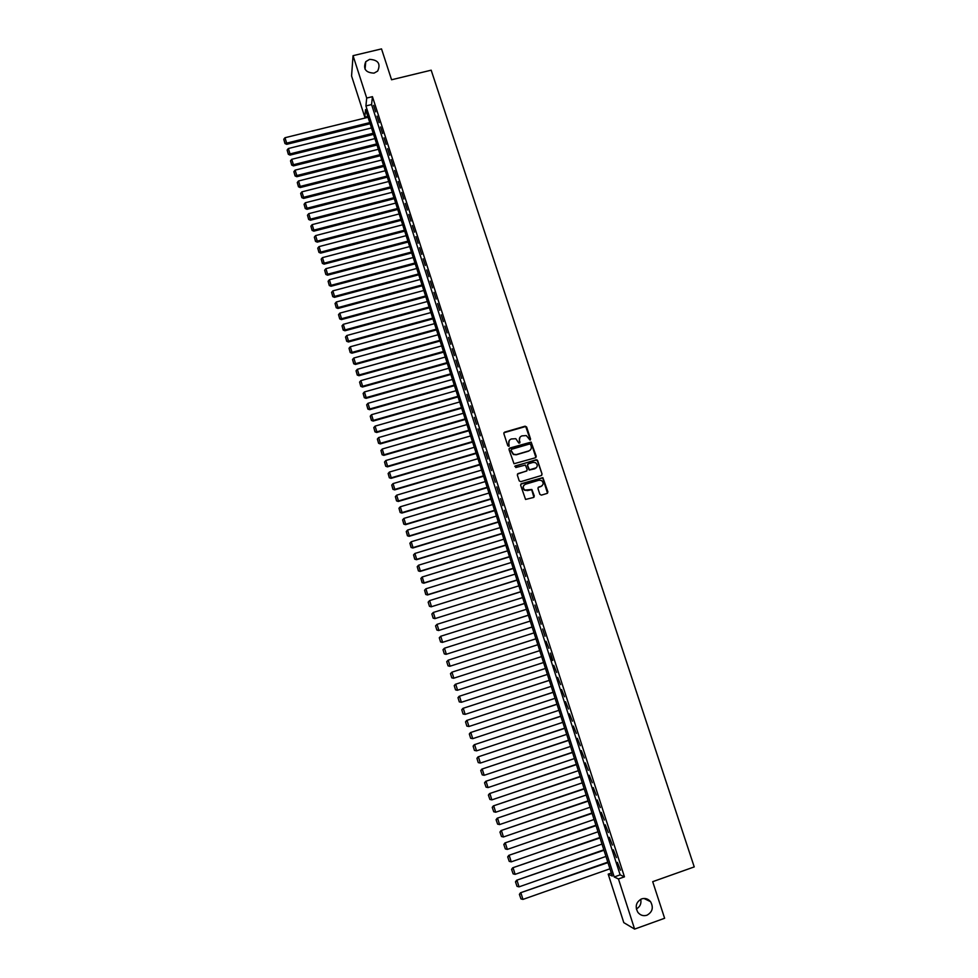 <?xml version="1.0" encoding="UTF-8"?>
<svg xmlns="http://www.w3.org/2000/svg" width="978" height="978" viewBox="0 0 978 978"><rect width="100%" height="100%" fill="white"/><g stroke="black" fill="none" stroke-linecap="round" stroke-linejoin="round"><path stroke-width="1.47" d="M530.039 440.088L530.577 439.061L526.616 426.983L525.113 426.188L504.624 432.142L503.841 433.609L507.79 445.724L508.853 446.298L508.878 443.694C508.377 441.408 509.196 439.843 511.335 438.975L515.797 438.694L518.853 443.132L519.99 442.154L519.489 440.589C518.988 438.315 519.807 436.75 521.934 435.882L526.323 435.577L530.039 440.088M530.345 439.929L525.724 426.494L503.902 432.741M509.171 446.102L508.878 443.694M519.77 443.01L519.489 440.589M641.617 898.892C636.091 901.973 634.832 906.435 637.839 912.291C640.284 915.31 643.316 916.3 646.91 915.237C652.497 912.071 653.707 907.56 650.566 901.692C648.121 898.782 645.138 897.853 641.617 898.892M369.598 59.365L365.76 61.675C362.875 68.9 365.638 72.727 374.061 73.13L377.655 71.088C380.907 63.802 378.217 59.902 369.598 59.365M539.868 494.33L541.384 495.137L547.142 493.401L547.912 491.91L542.876 477.655L521.396 483.682L520.626 485.186L525.565 499.44L533.548 497.484L534.318 495.993L531.873 489.489L524.819 490.051C522.558 487.79 522.765 485.858 525.443 484.244L538.976 480.21L541.47 480.491C543.854 482.729 543.695 484.685 540.981 486.347L538.731 487.032L537.961 488.523L539.868 494.33M353.046 55.673L381.518 48.9L391.567 79.768L431.176 70.184L694.233 866.911L652.705 881.679L664.624 918.269L634.612 929.1L623.793 922.633L608.206 874.149L612.277 876.056L365.564 109.548L364.806 117.152L351.567 75.966L353.046 55.673L366.701 98.057L365.919 105.942L614.221 876.973L618.451 878.953L634.612 929.1M372.435 96.663L371.579 104.56L620.138 874.87L624.453 876.838L372.435 96.663L366.701 98.057M624.453 876.838L618.451 878.953M535.467 457.765L536.225 456.286L531.152 442.105L509.795 448.046L509.025 449.525L514 463.731L535.467 457.765M537.631 460.565L542.056 474.073L541.299 475.552L520.736 481.677L519.22 480.87L517.338 475.063L518.108 473.572L526.445 471.103L527.215 469.611L525.369 465.063L515.761 467.545L515.235 465.931L537.008 459.843L542.056 474.073M375.674 111.834L373.584 105.355L375.674 111.834M379.171 122.641L377.068 116.15L379.171 122.641M382.667 133.485L380.564 126.969L382.667 133.485M386.176 144.341L384.061 137.825L386.176 144.341M389.684 155.233L387.581 148.693L389.684 155.233M393.205 166.15L391.09 159.597L393.205 166.15M396.738 177.079L394.623 170.514L396.738 177.079M400.283 188.045L398.156 181.468L400.283 188.045M403.828 199.035L401.701 192.446L403.828 199.035M407.386 210.05L405.247 203.436L407.386 210.05M410.956 221.089L408.816 214.463L410.956 221.089M414.525 232.153L412.374 225.515L414.525 232.153M418.107 243.253L415.956 236.59L418.107 243.253M421.689 254.366L419.538 247.691L421.689 254.366M425.296 265.503L423.132 258.815L425.296 265.503M428.902 276.676L426.726 269.977L428.902 276.676M432.508 287.874L430.344 281.151L432.508 287.874M436.127 299.085L433.963 292.361L436.127 299.085M439.77 310.332L437.582 303.583L439.77 310.332M443.401 321.615L441.225 314.843L443.401 321.615M447.056 332.911L444.856 326.126L447.056 332.911M450.711 344.232L448.511 337.434L450.711 344.232M454.379 355.589L452.178 348.767L454.379 355.589M458.046 366.97L455.846 360.136L458.046 366.97M461.726 378.376L459.513 371.518L461.726 378.376M465.418 389.806L463.205 382.936L465.418 389.806M469.122 401.261L466.897 394.378L469.122 401.261M472.826 412.753L470.601 405.858L472.826 412.753M476.543 424.256L474.318 417.349L476.543 424.256M480.271 435.797L478.034 428.877L480.271 435.797M484 447.374L481.763 440.43L484 447.374M487.753 458.963L485.504 452.007L487.753 458.963M491.506 470.589L489.244 463.609L491.506 470.589M495.259 482.24L493.01 475.247L495.259 482.24M499.037 493.914L496.775 486.91L499.037 493.914M541.054 486.469L538.132 487.447M502.814 505.614L500.54 498.597L502.814 505.614M506.604 517.35L504.33 510.308L506.604 517.35M510.394 529.11L508.12 522.056L510.394 529.11M514.208 540.907L511.922 533.829L514.208 540.907M518.022 552.717L515.724 545.626L518.022 552.717M521.849 564.563L519.55 557.46L521.849 564.563M525.675 576.445L523.377 569.318L525.675 576.445M529.526 588.34L527.215 581.201L529.526 588.34M533.377 600.272L531.066 593.108L533.377 600.272M537.24 612.24L534.917 605.052L537.24 612.24M541.103 624.221L538.78 617.032L541.103 624.221M544.99 636.238L542.656 629.025L544.99 636.238M548.878 648.292L546.005 641.25L548.878 648.292M552.778 660.358L550.431 653.108L552.228 660.517M556.678 672.473L553.78 665.346L556.678 672.473M560.602 684.6L557.68 677.436L560.602 684.6M564.526 696.764L561.592 689.551L564.526 696.764M568.462 708.964L565.516 701.703L568.462 708.964M572.411 721.177L569.453 713.879L572.411 721.177M576.36 733.439L573.389 726.092L576.36 733.439M580.333 745.713L577.338 738.329L580.333 745.713M584.306 758.023L581.299 750.591L584.306 758.023M588.291 770.371L585.272 762.889L588.291 770.371M592.289 782.742L589.245 775.224L592.289 782.742M596.287 795.151L593.243 787.571L596.287 795.151M600.309 807.583L597.24 799.967L600.309 807.583M604.331 820.041L601.25 812.376L604.331 820.041M608.365 832.535L605.26 824.833L608.365 832.535M612.399 845.065L609.294 837.302L612.399 845.065M616.458 857.62L613.328 849.821L616.458 857.62M514.77 466.323L536.115 459.77M617.375 862.351L620.517 870.212L617.375 862.351M636.348 908.965C640.052 906.875 641.519 903.635 640.761 899.259M611.311 873.048L608.206 874.149M367.777 116.431L364.806 117.152M371.579 104.56L365.919 105.942M620.138 874.87L614.221 876.973M519.917 437.362L519.294 440.834M509.269 440.516L508.694 443.939M535.907 457.521L530.956 442.349L509.098 448.609M530.638 444.562L529.575 444L511.567 449.281L511.029 450.308L513.523 454.257L516.421 454.55L528.731 450.931C530.871 450.051 531.677 448.486 531.176 446.212L530.638 444.562M530.455 449.831L528.536 451.176L516.237 454.794L513.34 454.501L510.846 450.552M541.702 475.332L541.849 474.293M526.897 470.846L517.46 474.061M535.088 468.535C537.827 466.824 537.961 464.868 535.479 462.655L533.083 462.411L528.328 463.829L527.558 465.308L529.404 469.843L536.421 467.741M527.68 464.305L527.558 465.308M534.893 468.768L529.208 470.076L527.362 465.54M537.423 460.809L535.92 460.002M540.981 486.347L542.215 485.65M523.915 485.259C522.558 487.117 522.802 488.78 524.624 490.271L527.448 490.406M533.939 497.289L531.677 489.709L527.252 490.614M547.509 493.218L542.668 477.875L520.761 484.147M369.77 122.605L286.676 143.118L284.989 137.727L368.058 117.287M284.94 143.045L283.767 139.267L284.965 143.534L286.676 143.118L286.713 144.328L370.124 123.729M284.989 137.727L283.767 139.267M284.965 143.534L286.713 144.328M373.193 133.265L290.038 153.901L288.363 148.509L371.481 127.935M288.314 153.827L287.129 150.05L288.327 154.304L290.038 153.901L290.075 155.099L373.547 134.365M288.363 148.509L287.129 150.05M288.327 154.304L290.075 155.099M376.628 143.937L293.424 164.72L291.737 159.304L374.916 138.595M291.688 164.634L290.503 160.844L291.701 165.099L293.424 164.72L293.449 165.893L376.982 145.025M291.737 159.304L290.503 160.844M291.701 165.099L293.449 165.893M380.075 154.646L296.811 175.551L295.111 170.135L378.352 149.292M295.063 175.465L293.877 171.663L295.075 175.93L296.811 175.551L296.823 176.712L380.418 155.698M295.111 170.135L293.877 171.663M295.075 175.93L296.823 176.712M383.523 165.368L300.197 186.419L298.51 180.979L381.799 160.001M298.461 186.321L297.275 182.519L298.461 186.774L300.197 186.419L300.209 187.556L383.865 166.407M298.51 180.979L297.275 182.519M298.461 186.774L300.209 187.556M386.982 176.113L303.608 197.311L301.896 191.859L385.259 170.734M301.86 197.201L300.662 193.387L301.86 197.654L303.608 197.311L303.608 198.424L387.312 177.14M301.896 191.859L300.662 193.387M301.86 197.654L303.608 198.424M390.454 186.896L307.019 208.216L305.307 202.764L388.718 181.505M305.258 208.106L304.072 204.292L305.258 208.546L307.019 208.216L307.006 209.316L390.772 187.886M305.307 202.764L304.072 204.292M305.258 208.546L307.006 209.316M393.926 197.69L310.429 219.158L308.718 213.681L392.19 192.287M308.669 219.035L307.483 215.209L308.669 219.475L310.429 219.158L310.417 220.221L394.244 198.668M308.718 213.681L307.483 215.209M308.669 219.475L310.417 220.221M397.41 208.51L313.852 230.123L312.141 224.634L395.674 203.094M312.092 230.001L310.894 226.162L312.092 230.417L313.852 230.123L313.828 231.163L397.728 209.463M312.141 224.634L310.894 226.162M312.092 230.417L313.828 231.163M400.907 219.365L317.288 241.101L315.576 235.612L399.158 213.938M315.527 240.979L314.329 237.128L315.515 241.395L317.288 241.101L317.263 242.128L401.212 220.294M315.576 235.612L314.329 237.128M315.515 241.395L317.263 242.128M404.403 230.233L320.723 252.116L319.011 246.615L402.655 224.793M318.962 251.982L317.752 248.131L318.95 252.385L320.723 252.116L320.698 253.119L404.696 231.138M319.011 246.615L317.752 248.131M318.95 252.385L320.698 253.119M407.912 241.126L324.183 263.155L322.447 257.63L406.163 235.674M322.41 263.021L321.2 259.158L322.385 263.412L324.183 263.155L324.134 264.146L408.205 242.018M322.447 257.63L321.2 259.158M322.385 263.412L324.134 264.146M411.432 252.055L327.63 274.219L325.906 268.681L409.672 246.59M325.857 274.072L324.647 270.209L325.845 274.463L327.63 274.219L327.581 275.185L411.714 252.923M325.906 268.681L324.647 270.209M325.845 274.463L327.581 275.185M414.953 262.996L331.102 285.307L329.366 279.757L413.193 257.52M329.317 285.16L328.107 281.273L329.293 285.539L331.102 285.307L331.041 286.248L415.222 263.84M329.366 279.757L328.107 281.273M329.293 285.539L331.041 286.248M418.486 273.974L334.574 296.42L332.838 290.869L416.714 268.485M332.789 296.273L331.579 292.373L332.764 296.64L334.574 296.42L334.5 297.336L418.743 274.794M332.838 290.869L331.579 292.373M332.764 296.64L334.5 297.336M422.019 284.965L338.046 307.569L336.31 301.994L420.259 279.463M336.261 307.398L335.051 303.498L336.236 307.764L338.046 307.569L337.985 308.461L422.276 285.759M336.31 301.994L335.051 303.498M336.236 307.764L337.985 308.461M425.577 295.992L341.542 318.73L339.794 313.143L423.792 290.478M339.745 318.559L338.522 314.659L339.721 318.914L341.542 318.73L341.456 319.598L425.821 296.762M339.794 313.143L338.522 314.659M339.721 318.914L341.456 319.598M429.122 307.043L345.038 329.928L343.29 324.329L427.349 301.517M343.241 329.745L342.019 325.833L343.205 330.087L345.038 329.928L344.953 330.772L429.366 307.789M343.29 324.329L342.019 325.833M343.205 330.087L344.953 330.772M432.692 318.107L348.535 341.139L346.787 335.527L430.907 312.569M346.738 340.955L345.515 337.031L346.701 341.285L348.535 341.139L348.449 341.97L432.924 318.84M346.787 335.527L345.515 337.031M346.701 341.285L348.449 341.97M436.261 329.207L352.056 352.386L350.295 346.762L434.476 323.657M350.246 352.202L349.024 348.266L350.21 352.52L352.056 352.386L351.946 353.192L436.494 329.916M350.295 346.762L349.024 348.266M350.21 352.52L351.946 353.192M439.843 340.332L355.576 363.657L353.816 358.021L438.058 334.769M353.767 363.461L352.532 359.513L353.73 363.779L355.576 363.657L355.466 364.439L440.063 341.016M353.816 358.021L352.532 359.513M353.73 363.779L355.466 364.439M443.437 351.481L359.109 374.953L357.337 369.305L441.64 345.906M357.288 374.757L356.053 370.796L357.251 375.051L359.109 374.953L358.987 375.711L443.645 352.141M357.337 369.305L356.053 370.796M357.251 375.051L358.987 375.711M447.032 362.655L362.642 386.273L360.87 380.613L445.234 357.068M360.821 386.065L359.586 382.105L360.784 386.359L362.642 386.273L362.52 387.007L447.239 363.29M360.87 380.613L359.586 382.105M360.784 386.359L362.52 387.007M450.638 373.853L366.188 397.618L364.415 391.946L448.829 368.254M364.366 397.41L363.131 393.437L364.317 397.691L366.188 397.618L366.053 398.339L450.834 374.464M364.415 391.946L363.131 393.437M364.317 397.691L366.053 398.339M454.244 385.087L369.745 409L367.96 403.303L452.435 379.464M367.924 408.78L366.677 404.794L367.862 409.061L369.745 409L369.598 409.684L454.44 385.674M367.96 403.303L366.677 404.794M367.862 409.061L369.598 409.684M457.875 396.334L373.303 420.406L371.518 414.696L456.054 390.711M371.481 420.173L370.234 416.188L371.42 420.442L373.303 420.406L373.156 421.066L458.046 396.897M371.518 414.696L370.234 416.188M371.42 420.442L373.156 421.066M461.506 407.618L376.872 431.836L375.087 426.115L459.684 401.97M375.039 431.604L373.792 427.594L374.977 431.86L376.872 431.836L376.713 432.472L461.677 408.156M375.087 426.115L373.792 427.594M374.977 431.86L376.713 432.472M465.137 418.914L380.454 443.291L378.657 437.557L463.315 413.266M378.62 443.046L377.361 439.036L378.559 443.291L380.454 443.291L380.283 443.902L465.308 419.44M378.657 437.557L377.361 439.036M378.559 443.291L380.283 443.902M468.78 430.247L384.036 454.77L382.239 449.024L466.958 424.586M382.202 454.525L380.943 450.503L382.129 454.758L383.865 455.357L468.939 430.748M382.239 449.024L380.943 450.503M382.129 454.758L383.865 455.357M472.447 441.604L387.63 466.274L385.833 460.516L470.614 435.931M385.797 466.029L384.537 461.995L385.723 466.249L387.459 466.848L472.594 442.08M385.833 460.516L384.537 461.995M385.723 466.249L387.459 466.848M476.103 452.997L391.237 477.814L389.44 472.044L474.269 447.301M389.391 477.557L388.132 473.523L389.317 477.777L391.053 478.352L476.249 453.437M389.44 472.044L388.132 473.523M389.317 477.777L391.053 478.352M479.782 464.403L394.855 489.379L393.046 483.597L477.936 458.694M392.997 489.11L391.738 485.064L392.924 489.318L394.66 489.892L479.917 464.819M393.046 483.597L391.738 485.064M392.924 489.318L394.66 489.892M483.462 475.834L398.474 500.968L396.665 495.174L481.616 470.112M396.616 500.699L395.356 496.641L396.542 500.895L398.266 501.469L483.584 476.237M396.665 495.174L395.356 496.641M396.542 500.895L398.266 501.469M487.154 487.301L402.105 512.582L400.283 506.775L485.308 481.567M400.246 512.313L398.975 508.242L400.161 512.496L401.897 513.059L487.264 487.667M400.283 506.775L398.975 508.242M400.161 512.496L401.897 513.059M490.846 498.792L405.736 524.232L403.926 518.401L489 493.046M403.877 523.951L402.606 519.868L403.792 524.122L405.528 524.673L490.956 499.135M403.926 518.401L402.606 519.868M403.792 524.122L405.528 524.673M494.55 510.308L409.391 535.907L407.569 530.064L492.704 504.55M407.52 535.614L406.249 531.531L407.435 535.785L409.159 536.323L494.66 510.626M407.569 530.064L406.249 531.531M407.435 535.785L409.159 536.323M498.267 521.849L413.046 547.607L411.212 541.751L496.408 516.078M411.176 547.313L409.892 543.218L411.078 547.472L412.814 547.998L498.364 522.142M411.212 541.751L409.892 543.218M411.078 547.472L412.814 547.998M501.995 533.426L416.714 559.33L414.88 553.462L500.137 527.631M414.831 559.025L413.547 554.929L414.733 559.184L416.469 559.709L502.081 533.695M414.88 553.462L413.547 554.929M414.733 559.184L416.469 559.709M505.724 545.027L420.381 571.091L418.547 565.211L503.866 539.22M418.498 570.785L417.215 566.665L418.401 570.92L420.124 571.433L505.809 545.272M418.547 565.211L417.215 566.665M418.401 570.92L420.124 571.433M509.465 556.653L424.061 582.876L422.215 576.983L507.594 550.834M422.178 582.558L420.895 578.426L422.08 582.68L423.804 583.194L509.538 556.861M422.215 576.983L420.895 578.426M422.08 582.68L423.804 583.194M513.218 568.304L427.753 594.685L425.907 588.78L511.347 562.472M425.87 594.367L424.574 590.223L425.76 594.477L427.484 594.979L513.279 568.499M425.907 588.78L424.574 590.223M425.76 594.477L427.484 594.979M428.156 602.167L429.452 606.299L428.156 602.167L429.599 600.602L515.1 574.135M516.983 579.978L431.176 606.8L517.032 580.15M428.266 602.057L429.599 600.602L431.457 606.531L429.562 606.201M429.452 606.299L431.176 606.8M431.848 614.001L433.156 618.157L431.848 614.001L433.303 612.46L518.866 585.834M520.748 591.69L434.88 618.646L520.797 591.824M431.97 613.903L433.303 612.46L435.161 618.402L433.266 618.059M433.156 618.157L434.88 618.646M435.565 625.871L436.86 630.04L435.565 625.871L437.019 624.343L522.631 597.558M524.526 603.426L438.584 630.517L524.563 603.536M435.675 625.786L437.019 624.343L438.877 630.297L436.97 629.942M436.86 630.04L438.584 630.517M439.281 637.778L440.577 641.947L439.281 637.778L440.736 636.25L526.421 609.306M528.316 615.186L442.3 642.412L528.34 615.272M439.391 637.693L440.736 636.25L442.606 642.216L440.699 641.861M440.577 641.947L442.3 642.412M442.997 649.698L444.305 653.879L442.997 649.698L444.464 648.194L530.21 621.079M532.105 626.984L446.029 654.343L532.13 627.045M443.12 649.624L444.464 648.194L446.335 654.172L444.428 653.817M444.305 653.879L446.029 654.343M446.726 661.654L448.046 665.847L446.726 661.654L448.205 660.162L534.012 632.888M535.907 638.793L449.758 666.299L535.92 638.83M446.86 661.593L448.205 660.162L450.076 666.152L448.168 665.786M448.046 665.847L449.758 666.299M450.479 673.634L451.787 677.84L450.479 673.634L451.958 672.155L537.814 644.722M539.722 650.651L453.511 678.28L539.722 650.651M450.601 673.585L451.958 672.155L453.829 678.17L451.909 677.791M451.787 677.84L453.511 678.28M541.629 656.58L455.381 684.282L541.629 656.58M543.548 662.522L457.264 690.297L455.54 689.857L454.22 685.651L455.54 689.857M454.354 685.615L455.711 684.184L457.594 690.211L455.675 689.82M454.22 685.651L455.381 684.282M545.455 668.439L459.134 696.312L545.455 668.463M547.374 674.429L461.371 702.277L459.305 701.911L457.985 697.693L459.305 701.911M458.12 697.669L459.477 696.238L461.371 702.277L459.44 701.886M457.985 697.693L459.134 696.312M549.281 680.333L462.9 708.365L549.294 680.382M551.213 686.36L465.149 714.368L463.071 713.989L461.75 709.759L463.071 713.989M461.885 709.747L463.254 708.316L465.149 714.368L463.217 713.977M461.75 709.759L462.9 708.365M553.12 692.253L466.677 720.456L553.145 692.326M555.064 698.316L468.939 726.495L466.848 726.104L465.528 721.862L466.848 726.104M465.675 721.85L467.044 720.431L468.939 726.495L466.995 726.104M465.528 721.862L466.677 720.456M556.959 704.197L470.467 732.571L556.995 704.307M558.927 710.309L472.729 738.659L470.638 738.243L469.318 733.989L470.638 738.243M469.464 733.989L470.834 732.571L472.729 738.659L470.797 738.243M469.318 733.989L470.467 732.571M560.81 716.177L474.257 744.723L560.859 716.312M562.79 722.326L476.543 750.847L474.44 750.407L473.107 746.153L474.44 750.407M473.266 746.165L474.636 744.747L476.543 750.847L474.599 750.432M473.107 746.153L474.257 744.723M564.673 728.182L478.059 756.886L564.734 728.341M566.665 734.368L480.357 763.06L478.254 762.608L476.922 758.329L478.254 762.608M477.068 758.353L478.45 756.948L480.357 763.06L478.401 762.632M476.922 758.329L478.059 756.886M568.548 740.212L481.873 769.099L568.609 740.407M570.553 746.446L484.183 775.297L482.227 774.869L480.736 770.554L482.227 774.869M480.883 770.591L482.264 769.173L484.183 775.297M480.736 770.554L481.873 769.099M572.436 752.278L485.699 781.324L572.509 752.485M574.453 758.549L488.022 787.583L486.054 787.143L484.55 782.791L486.054 787.143M484.721 782.84L486.103 781.434L488.022 787.583M484.55 782.791L485.699 781.324M576.323 764.368L489.526 793.586L576.409 764.613M578.365 770.676L491.861 799.882L489.892 799.442L488.389 795.077L489.892 799.442M488.548 795.126L489.941 793.72L491.861 799.882M488.389 795.077L489.526 793.586M580.223 776.483L493.364 805.884L580.321 776.752M582.277 782.84L495.712 812.217L493.743 811.764L492.227 807.376L493.743 811.764M492.399 807.449L493.78 806.043L495.712 812.217M492.227 807.376L493.364 805.884M584.135 788.635L497.215 818.207L584.233 788.928M586.201 795.028L499.575 824.576L497.606 824.124L496.078 819.711L497.606 824.124M496.249 819.796L497.643 818.39L499.575 824.576M496.078 819.711L497.215 818.207M588.059 800.811L501.066 830.554L588.157 801.141M590.125 807.253L503.45 836.972L501.469 836.508L499.941 832.082L501.469 836.508M500.113 832.168L501.506 830.774L503.45 836.972M499.941 832.082L501.066 830.554M591.983 813.011L504.941 842.938L592.106 813.378M594.074 819.503L507.325 849.405L505.345 848.928L503.817 844.479L505.345 848.928M503.988 844.576L505.394 843.183L507.325 849.405M503.817 844.479L504.941 842.938M595.92 825.249L508.817 855.347L596.054 825.64M598.023 831.789L511.225 861.85L509.232 861.373L507.692 856.899L509.232 861.373M507.875 857.009L509.269 855.628L511.225 861.85M507.692 856.899L508.817 855.347M599.869 837.523L512.704 867.792L600.003 837.938M601.983 844.087L515.125 874.344L513.132 873.855L511.58 869.356L513.132 873.855M511.763 869.479L513.169 868.097L515.125 874.344M511.58 869.356L512.704 867.792M603.829 849.809L516.604 880.261L603.976 850.261M605.957 856.435L519.037 886.85L517.032 886.361L515.479 881.838L517.032 886.361M515.675 881.973L517.081 880.591L519.037 886.85M515.479 881.838L516.604 880.261M607.803 862.144L520.504 892.767L607.949 862.608M609.942 868.806L522.949 899.405L520.956 898.892L519.391 894.357L520.956 898.892M519.587 894.503L520.993 893.122L522.949 899.405M519.391 894.357L520.504 892.767M365.063 69.23L365.76 61.675M643.964 898.452L650.566 901.692"/></g></svg>
